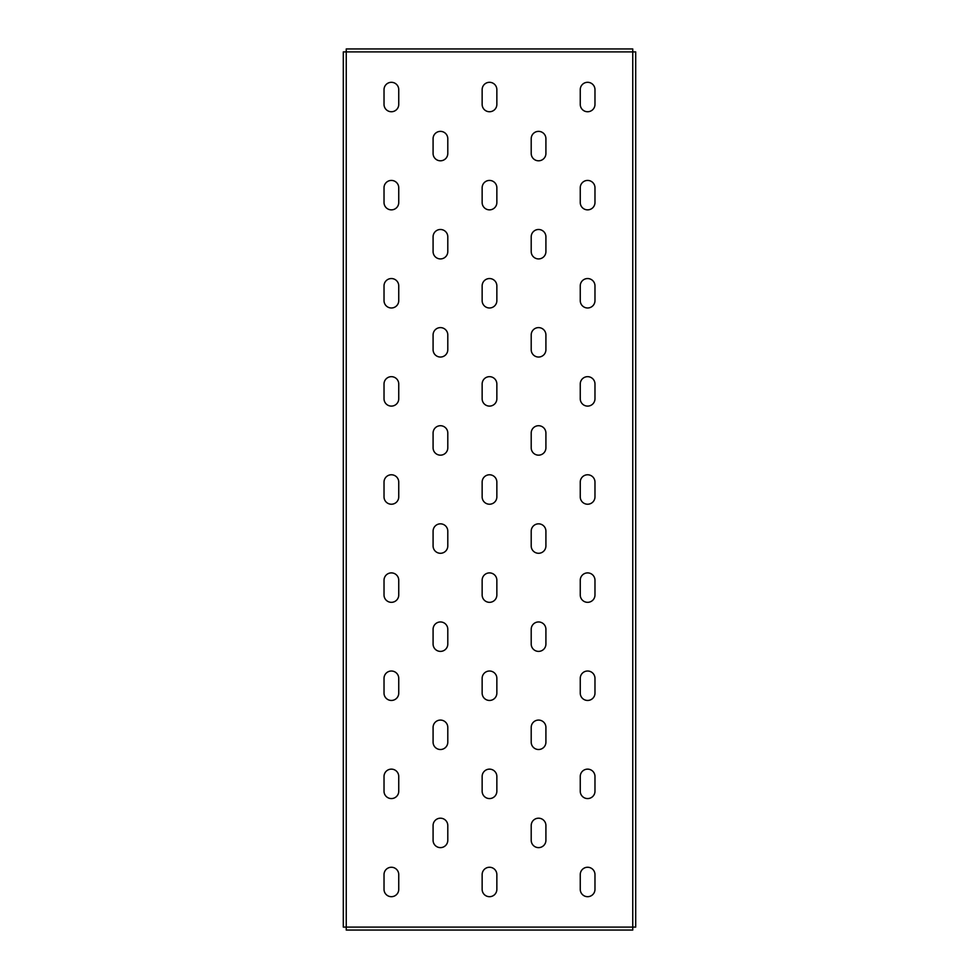 <?xml version="1.0" encoding="UTF-8"?>
<svg xmlns="http://www.w3.org/2000/svg" width="979" height="979" viewBox="0 0 979 979"><rect width="100%" height="100%" fill="white"/><g stroke="black" fill="none" stroke-linecap="round" stroke-linejoin="round"><path stroke-width="1.47" d="M440.44 258.921A7.355 7.355 0 0 0 447.795 251.566L447.795 236.845A7.355 7.355 0 0 0 440.44 229.49A7.355 7.355 0 0 0 433.085 236.845L433.085 251.566A7.355 7.355 0 0 0 440.44 258.921M440.44 160.801A7.355 7.355 0 0 0 447.795 153.446L447.795 138.724A7.355 7.355 0 0 0 440.44 131.37A7.355 7.355 0 0 0 433.085 138.724L433.085 153.446A7.355 7.355 0 0 0 440.44 160.801M391.38 209.861A7.355 7.355 0 0 0 398.747 202.506L398.747 187.784A7.355 7.355 0 0 0 391.38 180.43A7.355 7.355 0 0 0 384.025 187.784L384.025 202.506A7.355 7.355 0 0 0 391.38 209.861M391.38 111.741A7.355 7.355 0 0 0 398.747 104.386L398.747 89.664A7.355 7.355 0 0 0 391.38 82.309A7.355 7.355 0 0 0 384.025 89.664L384.025 104.386A7.355 7.355 0 0 0 391.38 111.741M343.299 879.277L343.299 884.673M343.299 94.327L343.299 99.723M343.299 486.808L343.299 492.192M391.38 307.981A7.355 7.355 0 0 0 398.747 300.626L398.747 285.905A7.355 7.355 0 0 0 391.38 278.55A7.355 7.355 0 0 0 384.025 285.905L384.025 300.626A7.355 7.355 0 0 0 391.38 307.981M391.38 406.101A7.355 7.355 0 0 0 398.747 398.747L398.747 384.025A7.355 7.355 0 0 0 391.38 376.67A7.355 7.355 0 0 0 384.025 384.025L384.025 398.747A7.355 7.355 0 0 0 391.38 406.101M391.38 504.222A7.355 7.355 0 0 0 398.747 496.855L398.747 482.145A7.355 7.355 0 0 0 391.38 474.778A7.355 7.355 0 0 0 384.025 482.145L384.025 496.855A7.355 7.355 0 0 0 391.38 504.222M391.38 602.33A7.355 7.355 0 0 0 398.747 594.975L398.747 580.253A7.355 7.355 0 0 0 391.38 572.899A7.355 7.355 0 0 0 384.025 580.253L384.025 594.975A7.355 7.355 0 0 0 391.38 602.33M391.38 700.45A7.355 7.355 0 0 0 398.747 693.095L398.747 678.374A7.355 7.355 0 0 0 391.38 671.019A7.355 7.355 0 0 0 384.025 678.374L384.025 693.095A7.355 7.355 0 0 0 391.38 700.45M391.38 798.57A7.355 7.355 0 0 0 398.747 791.216L398.747 776.494A7.355 7.355 0 0 0 391.38 769.139A7.355 7.355 0 0 0 384.025 776.494L384.025 791.216A7.355 7.355 0 0 0 391.38 798.57M391.38 896.691A7.355 7.355 0 0 0 398.747 889.336L398.747 874.614A7.355 7.355 0 0 0 391.38 867.259A7.355 7.355 0 0 0 384.025 874.614L384.025 889.336A7.355 7.355 0 0 0 391.38 896.691M489.5 111.741A7.355 7.355 0 0 0 496.855 104.386L496.855 89.664A7.355 7.355 0 0 0 489.5 82.309A7.355 7.355 0 0 0 482.145 89.664L482.145 104.386A7.355 7.355 0 0 0 489.5 111.741M489.5 209.861A7.355 7.355 0 0 0 496.855 202.506L496.855 187.784A7.355 7.355 0 0 0 489.5 180.43A7.355 7.355 0 0 0 482.145 187.784L482.145 202.506A7.355 7.355 0 0 0 489.5 209.861M489.5 307.981A7.355 7.355 0 0 0 496.855 300.626L496.855 285.905A7.355 7.355 0 0 0 489.5 278.55A7.355 7.355 0 0 0 482.145 285.905L482.145 300.626A7.355 7.355 0 0 0 489.5 307.981M489.5 406.101A7.355 7.355 0 0 0 496.855 398.747L496.855 384.025A7.355 7.355 0 0 0 489.5 376.67A7.355 7.355 0 0 0 482.145 384.025L482.145 398.747A7.355 7.355 0 0 0 489.5 406.101M489.5 504.222A7.355 7.355 0 0 0 496.855 496.855L496.855 482.145A7.355 7.355 0 0 0 489.5 474.778A7.355 7.355 0 0 0 482.145 482.145L482.145 496.855A7.355 7.355 0 0 0 489.5 504.222M489.5 602.33A7.355 7.355 0 0 0 496.855 594.975L496.855 580.253A7.355 7.355 0 0 0 489.5 572.899A7.355 7.355 0 0 0 482.145 580.253L482.145 594.975A7.355 7.355 0 0 0 489.5 602.33M489.5 700.45A7.355 7.355 0 0 0 496.855 693.095L496.855 678.374A7.355 7.355 0 0 0 489.5 671.019A7.355 7.355 0 0 0 482.145 678.374L482.145 693.095A7.355 7.355 0 0 0 489.5 700.45M489.5 798.57A7.355 7.355 0 0 0 496.855 791.216L496.855 776.494A7.355 7.355 0 0 0 489.5 769.139A7.355 7.355 0 0 0 482.145 776.494L482.145 791.216A7.355 7.355 0 0 0 489.5 798.57M489.5 896.691A7.355 7.355 0 0 0 496.855 889.336L496.855 874.614A7.355 7.355 0 0 0 489.5 867.259A7.355 7.355 0 0 0 482.145 874.614L482.145 889.336A7.355 7.355 0 0 0 489.5 896.691M587.62 111.741A7.355 7.355 0 0 0 594.975 104.386L594.975 89.664A7.355 7.355 0 0 0 587.62 82.309A7.355 7.355 0 0 0 580.253 89.664L580.253 104.386A7.355 7.355 0 0 0 587.62 111.741M587.62 209.861A7.355 7.355 0 0 0 594.975 202.506L594.975 187.784A7.355 7.355 0 0 0 587.62 180.43A7.355 7.355 0 0 0 580.253 187.784L580.253 202.506A7.355 7.355 0 0 0 587.62 209.861M587.62 307.981A7.355 7.355 0 0 0 594.975 300.626L594.975 285.905A7.355 7.355 0 0 0 587.62 278.55A7.355 7.355 0 0 0 580.253 285.905L580.253 300.626A7.355 7.355 0 0 0 587.62 307.981M587.62 406.101A7.355 7.355 0 0 0 594.975 398.747L594.975 384.025A7.355 7.355 0 0 0 587.62 376.67A7.355 7.355 0 0 0 580.253 384.025L580.253 398.747A7.355 7.355 0 0 0 587.62 406.101M587.62 504.222A7.355 7.355 0 0 0 594.975 496.855L594.975 482.145A7.355 7.355 0 0 0 587.62 474.778A7.355 7.355 0 0 0 580.253 482.145L580.253 496.855A7.355 7.355 0 0 0 587.62 504.222M587.62 602.33A7.355 7.355 0 0 0 594.975 594.975L594.975 580.253A7.355 7.355 0 0 0 587.62 572.899A7.355 7.355 0 0 0 580.253 580.253L580.253 594.975A7.355 7.355 0 0 0 587.62 602.33M587.62 700.45A7.355 7.355 0 0 0 594.975 693.095L594.975 678.374A7.355 7.355 0 0 0 587.62 671.019A7.355 7.355 0 0 0 580.253 678.374L580.253 693.095A7.355 7.355 0 0 0 587.62 700.45M587.62 798.57A7.355 7.355 0 0 0 594.975 791.216L594.975 776.494A7.355 7.355 0 0 0 587.62 769.139A7.355 7.355 0 0 0 580.253 776.494L580.253 791.216A7.355 7.355 0 0 0 587.62 798.57M587.62 896.691A7.355 7.355 0 0 0 594.975 889.336L594.975 874.614A7.355 7.355 0 0 0 587.62 867.259A7.355 7.355 0 0 0 580.253 874.614L580.253 889.336A7.355 7.355 0 0 0 587.62 896.691M440.44 357.041A7.355 7.355 0 0 0 447.795 349.687L447.795 334.965A7.355 7.355 0 0 0 440.44 327.61A7.355 7.355 0 0 0 433.085 334.965L433.085 349.687A7.355 7.355 0 0 0 440.44 357.041M440.44 455.162A7.355 7.355 0 0 0 447.795 447.795L447.795 433.085A7.355 7.355 0 0 0 440.44 425.718A7.355 7.355 0 0 0 433.085 433.085L433.085 447.795A7.355 7.355 0 0 0 440.44 455.162M440.44 553.282A7.355 7.355 0 0 0 447.795 545.915L447.795 531.205A7.355 7.355 0 0 0 440.44 523.838A7.355 7.355 0 0 0 433.085 531.205L433.085 545.915A7.355 7.355 0 0 0 440.44 553.282M440.44 651.39A7.355 7.355 0 0 0 447.795 644.035L447.795 629.313A7.355 7.355 0 0 0 440.44 621.959A7.355 7.355 0 0 0 433.085 629.313L433.085 644.035A7.355 7.355 0 0 0 440.44 651.39M440.44 749.51A7.355 7.355 0 0 0 447.795 742.155L447.795 727.434A7.355 7.355 0 0 0 440.44 720.079A7.355 7.355 0 0 0 433.085 727.434L433.085 742.155A7.355 7.355 0 0 0 440.44 749.51M440.44 847.63A7.355 7.355 0 0 0 447.795 840.276L447.795 825.554A7.355 7.355 0 0 0 440.44 818.199A7.355 7.355 0 0 0 433.085 825.554L433.085 840.276A7.355 7.355 0 0 0 440.44 847.63M538.56 160.801A7.355 7.355 0 0 0 545.915 153.446L545.915 138.724A7.355 7.355 0 0 0 538.56 131.37A7.355 7.355 0 0 0 531.205 138.724L531.205 153.446A7.355 7.355 0 0 0 538.56 160.801M538.56 258.921A7.355 7.355 0 0 0 545.915 251.566L545.915 236.845A7.355 7.355 0 0 0 538.56 229.49A7.355 7.355 0 0 0 531.205 236.845L531.205 251.566A7.355 7.355 0 0 0 538.56 258.921M538.56 357.041A7.355 7.355 0 0 0 545.915 349.687L545.915 334.965A7.355 7.355 0 0 0 538.56 327.61A7.355 7.355 0 0 0 531.205 334.965L531.205 349.687A7.355 7.355 0 0 0 538.56 357.041M538.56 455.162A7.355 7.355 0 0 0 545.915 447.795L545.915 433.085A7.355 7.355 0 0 0 538.56 425.718A7.355 7.355 0 0 0 531.205 433.085L531.205 447.795A7.355 7.355 0 0 0 538.56 455.162M538.56 553.282A7.355 7.355 0 0 0 545.915 545.915L545.915 531.205A7.355 7.355 0 0 0 538.56 523.838A7.355 7.355 0 0 0 531.205 531.205L531.205 545.915A7.355 7.355 0 0 0 538.56 553.282M538.56 651.39A7.355 7.355 0 0 0 545.915 644.035L545.915 629.313A7.355 7.355 0 0 0 538.56 621.959A7.355 7.355 0 0 0 531.205 629.313L531.205 644.035A7.355 7.355 0 0 0 538.56 651.39M538.56 749.51A7.355 7.355 0 0 0 545.915 742.155L545.915 727.434A7.355 7.355 0 0 0 538.56 720.079A7.355 7.355 0 0 0 531.205 727.434L531.205 742.155A7.355 7.355 0 0 0 538.56 749.51M538.56 847.63A7.355 7.355 0 0 0 545.915 840.276L545.915 825.554A7.355 7.355 0 0 0 538.56 818.199A7.355 7.355 0 0 0 531.205 825.554L531.205 840.276A7.355 7.355 0 0 0 538.56 847.63M632.752 51.899L635.701 51.899L635.701 927.101L632.752 927.101L632.752 930.05L346.248 930.05L346.248 927.101L343.299 927.101L343.299 51.899L346.248 51.899L346.248 48.95L632.752 48.95L632.752 51.899L346.248 51.899L346.248 927.101L632.752 927.101L632.752 51.899M635.701 927.101L635.701 925.143M343.299 51.899L343.299 53.857M343.299 70.537L343.299 74.465M343.299 904.535L343.299 906.505M632.752 48.95L346.248 48.95"/></g></svg>
